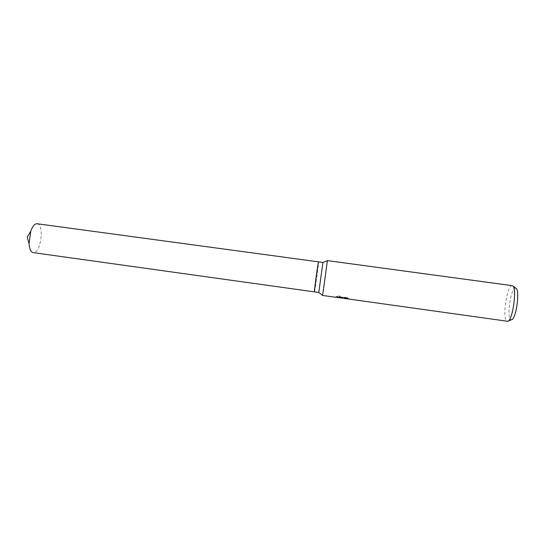 <?xml version="1.0" encoding="UTF-8"?>
<svg xmlns="http://www.w3.org/2000/svg" width="545" height="545" viewBox="0 0 545 545"><rect width="100%" height="100%" fill="white"/><g stroke="black" fill="none" stroke-linecap="round" stroke-linejoin="round"><path stroke-width="0.41" stroke-dasharray="2.73 2.04" d="M322.933 262.465L318.805 292.467M314.479 291.807L314.479 291.807C315.078 290.73 319.091 261.3 318.559 261.859C319.091 261.3 315.078 290.73 314.479 291.807M327.416 260.619L322.626 295.458M345.741 298.176L349.045 298.606L346.886 297.856L339.045 296.766L336.905 296.868L343.241 297.754L335.815 296.848L338.738 295.553L342.369 297.761C342.498 297.345 344.249 297.209 347.628 297.352L347.567 297.795C344.699 297.611 342.955 297.713 342.328 298.122L342.383 298.217M341.511 298.033L338.677 296.01L335.754 297.284L335.815 296.848M512.177 285.594C507.082 284.183 501.891 318.968 506.857 321.134L507.266 321.284M344.358 298.435L347.519 298.422M515.856 288.25L515.754 288.203C511.176 285.825 506.216 317.653 510.835 319.602L511.523 319.717M347.581 297.986L344.59 298.081M339.045 296.766L338.976 297.229M346.886 297.856L346.818 298.326M349.045 298.606L348.984 299.055M347.628 297.352L347.567 297.795M342.716 297.802L342.669 298.149M336.905 296.868L336.844 297.318M338.738 295.553L338.677 296.01M37.155 223.729C44.431 224.104 41.073 252.546 33.763 252.635L33.184 252.621M512.92 286.009L512.511 285.696M508.097 321.08L507.62 321.271M342.308 298.197L342.369 297.761M337.062 297.032L342.308 297.761M342.471 297.788L343.221 297.89M335.645 297.229L335.706 296.8"/><path stroke-width="0.82" d="M335.754 297.284L322.626 295.458L318.784 292.447L322.933 262.465M318.532 261.879C318.048 262.002 313.852 292.699 314.431 291.868C313.852 292.699 318.048 262.002 318.532 261.879L322.926 262.452M322.613 295.424L327.416 260.619L512.511 285.696C517.43 286.983 512.702 321.366 507.62 321.271L344.358 298.435M342.383 298.217L341.511 298.033M337.157 297.488L343.18 298.204L336.844 297.318L338.976 297.229L346.818 298.326L348.984 299.055L344.549 298.524M508.097 321.08L511.523 319.717C516.115 319.752 520.277 289.456 515.856 288.25L512.92 286.009M343.221 297.89L345.741 298.176M343.234 297.822L343.18 298.204M318.798 292.481L33.184 252.621C30.84 252.069 29.464 249.099 29.042 243.71L30.758 231.196C32.502 226.393 34.526 223.9 36.822 223.709L318.553 261.859M322.899 262.479L327.395 260.646M344.358 298.476L344.413 298.06M30.758 231.196L27.25 237.089L29.042 243.71"/></g></svg>
